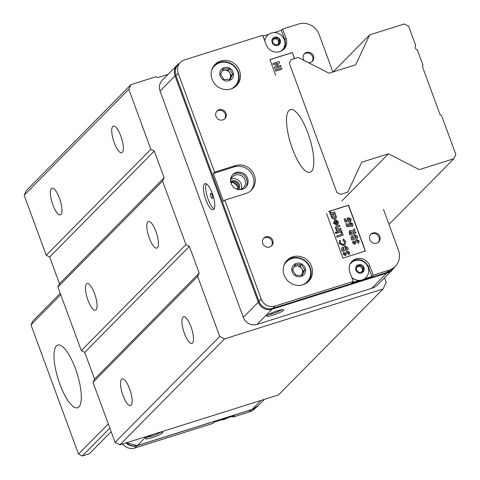 <?xml version="1.0" encoding="UTF-8"?>
<svg xmlns="http://www.w3.org/2000/svg" width="480" height="480" viewBox="0 0 480 480"><rect width="100%" height="100%" fill="white"/><g stroke="black" fill="none" stroke-linecap="round" stroke-linejoin="round"><path stroke-width="0.72" d="M75.402 368.55A32.88 9.87 -107.5 0 0 57.78 345.036A32.88 9.87 -107.5 0 0 59.898 384.252A32.88 9.87 -107.5 0 0 77.52 407.766A32.88 9.87 -107.5 0 0 75.402 368.55M307.92 133.098A32.88 9.87 -107.5 0 0 290.298 109.584A32.88 9.87 -107.5 0 0 292.422 148.794A32.88 9.87 -107.5 0 0 310.044 172.314A32.88 9.87 -107.5 0 0 307.92 133.098M60.246 293.328L32.682 321.24L30.972 324.9L78.498 454.068L108.288 423.894M60.762 294.726L30.972 324.9M388.998 224.4L453.816 158.76L455.844 154.434L441.528 115.536L440.16 114.828L422.382 66.522L423.006 65.19L417.36 49.848A2.742 2.58 -135.4 0 1 415.74 45.444L408.69 26.286L404.232 24L369.708 34.866L355.686 64.812L328.998 73.212L298.14 57.39L291.042 59.622L289.326 63.282L336.852 192.45L340.626 194.388L347.724 192.15L361.746 162.204L388.434 153.804L341.916 200.91M109.83 428.088L82.266 456L78.498 454.068M111.162 431.7L89.37 453.768L82.266 456M388.434 153.804L419.292 169.626L453.816 158.76M369.708 34.866L333.12 71.916M157.56 432.99A9.042 1.356 -20.2 0 1 162.486 432.246A9.042 1.356 -20.2 0 1 152.034 437.688A9.042 1.356 -20.2 0 1 145.71 438.42A9.042 1.356 -20.2 0 1 154.98 433.8M147.348 437.112A7.674 1.146 159.8 0 0 151.89 436.086A7.674 1.146 159.8 0 0 160.386 432.318M126.06 442.902A10.962 10.326 44.6 0 0 137.052 445.722L251.244 409.788A16.44 15.486 44.6 0 0 252.426 409.362M232.728 416.292L233.022 417.096L248.982 412.074A16.44 15.486 44.6 0 0 255.066 408.372L255.618 407.814M122.712 443.958A10.962 10.326 44.6 0 0 134.79 448.014L213.078 423.372L214.368 422.064L234.318 415.788L233.022 417.096M308.784 62.844A5.478 5.16 44.6 0 0 310.278 62.61A5.478 5.16 44.6 0 0 312.306 61.374A5.478 5.16 44.6 0 0 312.828 54.834A5.478 5.16 44.6 0 0 306.534 52.44A5.478 5.16 44.6 0 0 304.506 53.676A5.478 5.16 44.6 0 0 304.152 60.468M311.892 61.746A5.478 5.16 44.6 0 0 311.892 55.374A5.478 5.16 44.6 0 0 305.76 53.226A5.478 5.16 44.6 0 0 304.14 54.09M222.864 119.91A5.478 5.16 44.6 0 0 224.892 118.674A5.478 5.16 44.6 0 0 225.414 112.128A5.478 5.16 44.6 0 0 219.12 109.74A5.478 5.16 44.6 0 0 217.092 110.97A5.478 5.16 44.6 0 0 216.564 117.516A5.478 5.16 44.6 0 0 222.864 119.91M224.478 119.046A5.478 5.16 44.6 0 0 224.478 112.674A5.478 5.16 44.6 0 0 218.346 110.526A5.478 5.16 44.6 0 0 216.726 111.39M376.698 243.138A5.478 5.16 44.6 0 0 378.726 241.908A5.478 5.16 44.6 0 0 379.254 235.362A5.478 5.16 44.6 0 0 372.954 232.968A5.478 5.16 44.6 0 0 370.926 234.204A5.478 5.16 44.6 0 0 370.404 240.75A5.478 5.16 44.6 0 0 376.698 243.138M378.318 242.274A5.478 5.16 44.6 0 0 378.312 235.908A5.478 5.16 44.6 0 0 372.18 233.754A5.478 5.16 44.6 0 0 370.56 234.618M269.64 247.044A5.478 5.16 44.6 0 0 271.668 245.808A5.478 5.16 44.6 0 0 272.19 239.268A5.478 5.16 44.6 0 0 265.896 236.874A5.478 5.16 44.6 0 0 263.868 238.11A5.478 5.16 44.6 0 0 263.34 244.65A5.478 5.16 44.6 0 0 269.64 247.044M271.254 246.18A5.478 5.16 44.6 0 0 271.254 239.808A5.478 5.16 44.6 0 0 265.122 237.66A5.478 5.16 44.6 0 0 263.502 238.524M302.994 284.778A15.072 14.196 44.6 0 0 308.574 281.382A15.072 14.196 44.6 0 0 310.02 263.388A15.072 14.196 44.6 0 0 292.704 256.806A15.072 14.196 44.6 0 0 287.124 260.202A15.072 14.196 44.6 0 0 285.678 278.196A15.072 14.196 44.6 0 0 302.994 284.778M307.902 282.012A15.072 14.196 44.6 0 0 308.454 264.288A15.072 14.196 44.6 0 0 291.414 258.114A15.072 14.196 44.6 0 0 286.5 260.88M230.958 88.992A15.072 14.196 44.6 0 0 236.538 85.596A15.072 14.196 44.6 0 0 237.984 67.596A15.072 14.196 44.6 0 0 220.668 61.02A15.072 14.196 44.6 0 0 215.088 64.416A15.072 14.196 44.6 0 0 213.648 82.41A15.072 14.196 44.6 0 0 230.958 88.992M235.866 86.226A15.072 14.196 44.6 0 0 236.418 68.502A15.072 14.196 44.6 0 0 219.378 62.328A15.072 14.196 44.6 0 0 214.464 65.094M383.472 209.376L398.484 250.188A16.44 15.486 -135.4 0 1 395.226 266.448A16.44 15.486 -135.4 0 1 389.142 270.15L373.182 275.172L369.768 265.89A10.962 10.326 44.6 0 0 356.052 258.858A10.962 10.326 44.6 0 0 351.996 261.33A10.962 10.326 44.6 0 0 349.824 272.166L353.238 281.448L274.95 306.084A10.962 10.326 -135.4 0 1 261.234 299.052L224.838 200.142L245.784 193.554A15.072 14.196 44.6 0 0 251.364 190.158A15.072 14.196 44.6 0 0 252.81 172.164A15.072 14.196 44.6 0 0 235.494 165.582L214.548 172.176L178.158 73.266A10.962 10.326 -135.4 0 1 180.33 62.424A10.962 10.326 -135.4 0 1 184.392 59.952L262.68 35.316L266.094 44.598A10.962 10.326 44.6 0 0 283.866 49.158A10.962 10.326 44.6 0 0 286.038 38.322L282.624 29.04L298.578 24.018A16.44 15.486 -135.4 0 1 319.152 34.566L332.916 71.976M373.182 275.172L371.892 276.48L368.478 267.198A10.962 10.326 44.6 0 0 354.762 260.166A10.962 10.326 44.6 0 0 351.378 262.014M245.274 187.698A9.042 8.52 44.6 0 0 245.478 177.108A9.042 8.52 44.6 0 0 235.29 173.466A9.042 8.52 44.6 0 0 232.452 175.032A9.042 8.52 -135.4 0 1 235.29 173.466A9.042 8.52 -135.4 0 1 245.478 177.108A9.042 8.52 -135.4 0 1 245.274 187.698M242.436 189.264A9.042 8.52 44.6 0 0 245.784 187.23A9.042 8.52 44.6 0 0 246.648 176.43A9.042 8.52 44.6 0 0 236.262 172.488A9.042 8.52 44.6 0 0 232.914 174.522A9.042 8.52 44.6 0 0 232.044 185.322A9.042 8.52 44.6 0 0 242.436 189.264M395.226 266.448L392.964 268.734A16.44 15.486 -135.4 0 1 386.88 272.436L272.688 308.376A10.962 10.326 -135.4 0 1 258.972 301.344L175.896 75.552A10.962 10.326 -135.4 0 1 178.074 64.71L180.33 62.424M326.568 213.57L342.96 258.12L365.442 251.04L348.57 205.182L328.674 211.44M294.6 58.5L292.404 52.53L269.922 59.604L275.658 75.198M353.238 281.448L351.942 282.756L359.28 280.446M371.892 276.48L364.554 278.79M283.188 49.782A10.962 10.326 44.6 0 0 284.748 39.63L281.334 30.348L282.624 29.04M262.974 36.126L268.662 34.332M274.236 32.58L281.334 30.348M250.692 190.788A15.072 14.196 44.6 0 0 251.244 173.064A15.072 14.196 44.6 0 0 234.204 166.89L213.258 173.484L214.548 172.176M213.258 173.484L223.548 201.45L224.838 200.142M294.444 58.554L292.404 52.53M281.472 69.312L275.682 71.13L275.394 69.876L281.538 67.944L281.886 68.892M275.682 71.13L275.394 69.876M281.604 69.18L275.808 71.004M277.488 63.306L273.45 64.578L273.036 63.456L279.174 61.524L279.546 62.544L276.564 66.642L280.59 65.376L281.004 66.504L274.866 68.436L274.494 67.422L277.488 63.306L273.45 64.578M281.004 66.504L274.734 68.562L274.362 67.554L277.356 63.438M273.318 64.71L273.036 63.456M292.272 52.656L269.952 59.682M350.682 221.328L350.136 221.766L349.662 220.482L350.028 219.318L348.696 218.724L348.24 218.994M349.902 219.45L348.57 218.856L348.042 219.894L348.708 220.506L348.84 221.52L345.168 221.856L344.118 219.006L345.138 218.682L345.858 220.644L347.112 220.524L347.31 218.16L348.246 217.614L351.156 219.036L350.754 221.262L350.268 221.634L349.794 220.35L350.028 219.318M346.98 220.65L346.908 220.152M346.782 220.284L347.25 218.226M348.84 221.52L345.036 221.988L344.118 219.006M357.672 242.478L358.614 243.282L357.672 242.478L358.08 241.206L356.97 240.84M354.312 243.114L355.458 240.786L356.76 239.568L359.196 240.9L358.614 243.282M355.458 240.786L355.968 240.066M354.57 242.916L355.59 240.66M354.444 242.982L353.856 242.604L354.15 241.506L353.088 240.9L352.62 243.066L353.088 240.9M355.476 243.75L354.78 244.224L352.746 242.94M354.78 244.224L352.62 243.066M357.54 242.61L357.954 241.332L357.234 240.672L354.906 244.092M336.546 233.316L336.162 233.58L335.292 232.962L335.772 231.996L336.78 232.482L336.486 233.382M336.162 233.58L335.292 232.962M335.16 233.088L335.646 232.128M335.772 231.996L335.4 232.254M344.076 243.948L344.544 241.65L342.966 240.06L343.494 238.998L345.648 241.296L345.042 244.722L343.608 245.568L339.186 243.312L339.426 240.252L340.5 240.834L340.302 243.006L343.188 244.446L344.148 243.876L344.544 241.65M344.976 244.788L343.476 245.694L339.054 243.438L339.426 240.252M344.418 241.776L342.834 240.192L343.494 238.998M336.702 223.914L337.332 222.294L336.474 221.364L336.564 220.284L338.412 221.874L337.974 224.406L336.996 224.988L333.786 223.386L334.218 220.86L335.502 220.176L336.834 223.782L337.23 223.5M336.474 221.364L336.696 220.152M337.332 222.294L336.6 221.232M336.834 223.782L337.464 222.162M337.908 224.472L336.864 225.114L333.786 223.386M333.66 223.518L334.152 220.926M352.458 226.14L351.912 226.584L351.438 225.3L351.672 224.268L350.472 223.542L350.016 223.812M350.34 223.674L349.956 223.878M350.472 223.542L349.818 224.706L350.478 225.324L350.616 226.338L346.938 226.674L345.888 223.818L346.914 223.5L347.634 225.456L348.882 225.336L349.086 222.978L350.022 222.432L352.926 223.854L352.524 226.074L352.038 226.452L351.564 225.168L351.798 224.136L350.472 223.542M348.756 225.468L348.684 224.97M348.552 225.102L349.02 223.044M350.616 226.338L346.806 226.8L345.888 223.818M343.908 247.44L344.412 246.45M344.01 247.506L344.478 246.384L345.204 245.958L347.778 247.572L348.426 249.336L342.288 251.268L341.556 248.952L341.988 247.584L342.588 247.23L344.01 247.506M348.426 249.336L342.156 251.394L341.556 248.952M341.43 249.084L341.922 247.65M341.46 230.388L341.868 231.51L337.386 232.926L336.972 231.798L341.46 230.388M336.972 231.798L337.254 233.052L341.868 231.51M337.062 237.054L336.648 235.932L341.682 234.348L341.034 232.584L342.138 232.236L343.2 235.122L336.93 237.186L336.648 235.932M343.2 235.122L336.93 237.186M341.526 234.396L341.034 232.584M365.28 251.094L348.438 205.314L328.542 211.572M353.418 236.052L353.922 235.062M353.52 236.118L353.982 234.996L354.708 234.57L357.288 236.184L357.936 237.942L351.798 239.874L351.066 237.558L351.498 236.196L352.098 235.842L353.52 236.118M357.936 237.942L351.666 240.006L351.066 237.558M350.934 237.69L351.432 236.262M336.81 227.574L339.978 226.374L336.87 227.508L336.738 228.3L337.95 229.014L340.662 228.222L341.076 229.344L336.588 230.754L336.174 229.632L336.648 229.482L335.586 228.27L335.79 226.68M336.516 229.614L335.454 228.402L335.616 226.95L336.624 226.176L339.57 225.252L339.978 226.374M335.484 227.082L335.724 226.74M341.076 229.344L336.456 230.886L336.174 229.632M335.88 218.922L334.812 219.582L331.812 218.022L331.866 216.39L331.356 216.546L330.948 215.424L335.43 214.014L335.844 215.136L335.358 215.292L336.444 216.528L335.946 218.856L334.938 219.45M334.812 219.582L331.812 218.022M335.844 215.136L335.454 215.352M331.686 218.154L331.734 216.522L331.23 216.678L330.948 215.424M349.806 234.948L349.518 230.85L350.262 230.418L352.284 231.078L354.552 228.75L355.014 230.004L352.842 232.224L352.986 232.602L355.662 231.762L356.076 232.884L349.806 234.948L349.326 233.64L349.458 230.916M356.076 232.884L349.932 234.816M352.284 231.078L354.552 228.75M345.972 255.144L345.27 255.612L343.242 254.328L343.578 252.294L344.646 252.894L344.346 253.992L344.934 254.376L346.524 251.388L347.25 250.956L349.692 252.288L349.11 254.67L348.162 253.866L348.576 252.594L347.466 252.228M345.27 255.612L343.242 254.328M349.11 254.67L348.036 253.998L348.444 252.726L347.73 252.06L345.402 255.48M344.808 254.502L346.08 252.048M345.954 252.18L346.464 251.46M343.11 254.46L343.578 252.294M330.798 212.1L330.816 212.454L332.628 212.568L334.662 211.926L335.076 213.048L330.588 214.458L330.234 213.498L330.786 213.324L329.736 212.04L330.798 212.1M330.66 213.456L329.664 212.664L329.736 212.04M335.076 213.048L330.462 214.59L330.234 213.498M348.57 218.856L348.18 219.06M351.726 233.004L350.658 231.546L350.622 233.346L351.882 232.95L350.43 231.678M335.346 216.642L333.558 215.766L332.994 216.09L332.748 217.464L334.512 218.334L335.094 217.986L335.346 216.642L333.558 215.766M356.262 237.216L355.08 235.704L354.846 237.66L356.418 237.168L355.08 235.704L354.762 235.896M353.664 238.032L352.656 236.916L352.482 238.404L353.82 237.984L352.404 237.066M346.752 248.604L345.576 247.098L345.336 249.054L346.914 248.556L345.576 247.098L345.252 247.284M344.154 249.426L343.152 248.304L342.978 249.792L344.316 249.372L342.9 248.454M335.748 223.944L335.052 221.568L334.698 223.002L335.934 223.974L334.902 221.694M335.022 218.052L335.22 216.774M333.432 215.898L332.934 216.162M239.022 189.618A7.674 7.23 44.6 0 0 240.672 189.306A7.674 7.23 44.6 0 0 243.516 187.578A7.674 7.23 44.6 0 0 244.248 178.416A7.674 7.23 44.6 0 0 235.434 175.062A7.674 7.23 44.6 0 0 232.596 176.79A7.674 7.23 44.6 0 0 230.61 181.308M277.338 310.8A9.042 1.356 -20.2 0 1 283.524 309.684A9.042 1.356 -20.2 0 1 273.072 315.12A9.042 1.356 -20.2 0 1 266.748 315.852A9.042 1.356 -20.2 0 1 277.338 310.8M268.386 314.544A7.674 1.146 159.8 0 0 272.928 313.518A7.674 1.146 159.8 0 0 281.424 309.75M210.84 196.518A2.742 0.822 -107.5 0 0 212.484 198.324A2.742 0.822 -107.5 0 0 212.13 195.21A2.742 0.822 -107.5 0 0 210.9 193.278A2.742 0.822 -107.5 0 0 210.84 196.518M205.884 199.974A13.704 4.116 -107.5 0 0 213.222 209.772A13.704 4.116 -107.5 0 0 212.34 193.434A13.704 4.116 -107.5 0 0 205.002 183.63A13.704 4.116 -107.5 0 0 205.884 199.974M206.292 183.828A13.704 4.116 -107.5 0 0 208.128 199.266A13.704 4.116 -107.5 0 0 214.176 208.872M231.072 179.16A7.674 7.23 -135.4 0 1 231.558 178.986A7.674 7.23 -135.4 0 1 239.448 181.158A7.674 7.23 -135.4 0 1 241.164 189.132M237.726 187.098A10.686 10.068 44.6 0 0 233.148 182.574M389.142 270.15L386.88 272.436A2.19 0.66 72.5 0 1 386.706 273.138A16.44 15.486 -135.4 0 0 392.79 269.436L394.836 266.838A16.44 15.486 -135.4 0 1 392.79 269.436L377.808 284.61A16.44 15.486 -135.4 0 1 371.718 288.312L257.028 324.408A10.962 10.326 -135.4 0 1 243.318 317.37L160.056 91.074A10.962 10.326 -135.4 0 1 162.228 80.232L177.21 65.058A10.962 10.326 -135.4 0 1 179.334 63.432M237.666 189.378A4.794 4.518 44.6 0 0 232.35 181.854L230.784 182.346M230.94 182.928L231.444 182.772A4.794 4.518 -135.4 0 1 237.366 189.3M230.622 181.41L232.26 180.894A5.616 5.292 -135.4 0 1 238.524 183.066A5.616 5.292 -135.4 0 1 238.602 189.564M221.466 419.832A10.41 9.81 44.6 0 0 227.04 418.08M221.706 419.76A10.41 9.81 44.6 0 0 226.98 418.098M356.784 267.21A3.426 3.228 -135.4 0 1 357.87 266.586L359.664 265.992L362.664 268.566L362.178 271.716M358.35 264.798A4.44 4.182 -135.4 0 1 363.942 267.57A4.44 4.182 -135.4 0 1 361.494 273A4.44 4.182 -135.4 0 1 355.908 270.228A4.44 4.182 -135.4 0 1 358.35 264.798M349.848 264.636A10.41 9.81 -135.4 0 1 351.168 262.944A10.41 9.81 -135.4 0 1 354.888 260.646A10.41 9.81 -135.4 0 1 366.942 265.086A10.41 9.81 -135.4 0 1 365.988 277.578A10.41 9.81 -135.4 0 1 362.262 279.882A10.41 9.81 -135.4 0 1 351.69 277.248M365.946 277.614A10.41 9.81 -135.4 0 1 365.91 277.656A10.41 9.81 -135.4 0 1 362.19 279.954A10.41 9.81 -135.4 0 1 351.774 277.476M356.826 266.928L357.87 266.586A3.426 3.228 -135.4 0 1 362.376 270.444A3.426 3.228 44.6 0 1 361.788 271.848M356.346 270.084L356.922 266.328L360.498 265.14L363.504 267.714L362.928 271.47L359.346 272.652L356.346 270.084M349.896 264.516A10.41 9.81 -135.4 0 1 351.096 263.022A10.41 9.81 -135.4 0 1 351.132 262.986M359.664 265.992L360.498 265.14M362.664 268.566L363.504 267.714M273.054 39.642A3.426 3.228 -135.4 0 1 274.14 39.012L275.934 38.424L278.934 40.992L278.448 44.148M274.62 37.224A4.44 4.182 -135.4 0 1 280.212 40.002A4.44 4.182 -135.4 0 1 277.764 45.426A4.44 4.182 -135.4 0 1 272.178 42.654A4.44 4.182 -135.4 0 1 274.62 37.224M264.78 41.04A10.41 9.81 -135.4 0 1 267.438 35.376A10.41 9.81 -135.4 0 1 271.158 33.072A10.41 9.81 -135.4 0 1 283.212 37.512A10.41 9.81 -135.4 0 1 282.258 50.01A10.41 9.81 -135.4 0 1 280.584 51.348M282.216 50.046A10.41 9.81 -135.4 0 1 282.18 50.082A10.41 9.81 -135.4 0 1 280.698 51.3M273.096 39.36L274.14 39.012A3.426 3.228 -135.4 0 1 278.646 42.87A3.426 3.228 44.6 0 1 278.058 44.28M272.616 42.51L273.192 38.754L276.774 37.572L279.774 40.146L279.198 43.902L275.616 45.084L272.616 42.51M264.732 40.902A10.41 9.81 -135.4 0 1 267.366 35.448A10.41 9.81 -135.4 0 1 267.402 35.412M275.934 38.424L276.774 37.572M278.934 40.992L279.774 40.146M301.14 275.256A5.478 5.16 44.6 0 0 302.118 273.942A5.478 5.16 44.6 0 0 301.776 268.62A5.478 5.16 44.6 0 0 297.006 265.98A5.478 5.16 44.6 0 0 294.132 266.874M292.974 273.402A7.068 6.66 -135.4 0 1 294.876 264.012A7.068 6.66 -135.4 0 1 304.404 266.484A7.068 6.66 -135.4 0 1 302.502 275.874A7.068 6.66 -135.4 0 1 292.974 273.402M283.764 265.944A14.388 13.554 -135.4 0 1 286.5 261.81A14.388 13.554 -135.4 0 1 308.37 264.876A14.388 13.554 -135.4 0 1 306.972 282.024A14.388 13.554 -135.4 0 1 302.868 284.814M283.992 265.242A14.388 13.554 -135.4 0 1 286.32 261.99A14.388 13.554 -135.4 0 1 286.41 261.9M294.582 265.992L300.072 265.968L303.48 271.272L301.452 275.25M302.1 275.25L295.962 275.28L292.554 269.97L295.278 264.636L301.416 264.606L304.824 269.91L302.1 275.25M306.882 282.114A14.388 13.554 -135.4 0 1 306.792 282.21A14.388 13.554 -135.4 0 1 303.57 284.58M300.072 265.968L301.416 264.606M303.48 271.272L304.824 269.91M229.104 79.464A5.478 5.16 44.6 0 0 230.082 78.156A5.478 5.16 44.6 0 0 229.74 72.834A5.478 5.16 44.6 0 0 224.97 70.194A5.478 5.16 44.6 0 0 222.102 71.088M220.938 77.616A7.068 6.66 -135.4 0 1 222.84 68.226A7.068 6.66 -135.4 0 1 232.368 70.692A7.068 6.66 -135.4 0 1 230.466 80.082A7.068 6.66 -135.4 0 1 220.938 77.616M211.728 70.158A14.388 13.554 -135.4 0 1 214.464 66.024A14.388 13.554 -135.4 0 1 236.334 69.09A14.388 13.554 -135.4 0 1 234.936 86.238A14.388 13.554 -135.4 0 1 230.832 89.028M211.956 69.456A14.388 13.554 -135.4 0 1 214.284 66.204A14.388 13.554 -135.4 0 1 214.374 66.114M222.552 70.206L228.036 70.176L231.45 75.486L229.416 79.464M230.064 79.464L223.926 79.488L220.518 74.184L223.242 68.844L229.38 68.82L232.788 74.124L230.064 79.464M234.846 86.328A14.388 13.554 -135.4 0 1 234.756 86.424A14.388 13.554 -135.4 0 1 231.534 88.794M228.036 70.176L229.38 68.82M231.45 75.486L232.788 74.124M120.834 136.08A13.974 4.194 -107.5 0 0 113.346 126.084A13.974 4.194 -107.5 0 0 114.246 142.752A13.974 4.194 -107.5 0 0 121.734 152.742A13.974 4.194 -107.5 0 0 120.834 136.08M155.916 231.432A13.974 4.194 -107.5 0 0 148.428 221.436A13.974 4.194 -107.5 0 0 149.328 238.098A13.974 4.194 -107.5 0 0 156.816 248.094A13.974 4.194 -107.5 0 0 155.916 231.432M190.998 326.778A13.974 4.194 -107.5 0 0 183.51 316.788A13.974 4.194 -107.5 0 0 184.41 333.45A13.974 4.194 -107.5 0 0 191.898 343.446A13.974 4.194 -107.5 0 0 190.998 326.778M94.554 293.562A13.974 4.194 -107.5 0 0 87.066 283.566A13.974 4.194 -107.5 0 0 87.966 300.234A13.974 4.194 -107.5 0 0 95.454 310.23A13.974 4.194 -107.5 0 0 94.554 293.562M129.636 388.914A13.974 4.194 -107.5 0 0 122.148 378.918A13.974 4.194 -107.5 0 0 123.048 395.586A13.974 4.194 -107.5 0 0 130.542 405.582A13.974 4.194 -107.5 0 0 129.636 388.914M59.472 198.21A13.974 4.194 -107.5 0 0 51.984 188.214A13.974 4.194 -107.5 0 0 52.884 204.882A13.974 4.194 -107.5 0 0 60.372 214.878A13.974 4.194 -107.5 0 0 59.472 198.21M384.54 277.788L386.214 282.33L383.094 288.984L224.526 338.892L219.726 336.432L197.646 276.42L199.206 273.096L189.384 246.396L185.952 244.638L162.564 181.068L164.124 177.744L154.302 151.044L150.87 149.286L128.79 89.28L130.974 84.624L156.156 76.698L157.866 77.574L168 74.388M383.094 288.984L278.46 394.938L119.892 444.846L115.092 442.386L93.012 382.374L94.572 379.05L84.75 352.35L81.318 350.592L57.93 287.022L59.49 283.698L49.668 256.998L46.236 255.24L24.156 195.234L26.34 190.578L130.974 84.624M24.156 195.234L128.79 89.28M119.892 444.846L224.526 338.892M115.092 442.386L219.726 336.432M93.012 382.374L197.646 276.42M94.572 379.05L199.206 273.096M84.75 352.35L189.384 246.396M81.318 350.592L185.952 244.638M57.93 287.022L162.564 181.068M59.49 283.698L164.124 177.744M49.668 256.998L154.302 151.044M46.236 255.24L150.87 149.286M126.48 442.77A10.962 10.326 44.6 0 0 137.412 445.53L252.102 409.44L260.988 400.44M251.904 409.5A2.19 0.66 -107.5 0 0 252.012 409.494A2.19 0.66 -107.5 0 0 252.102 409.44A16.44 15.486 44.6 0 0 258.186 405.738L264.51 399.33M258.186 405.738L252.012 409.494L137.322 445.59A2.19 0.66 -107.5 0 0 137.412 445.53L146.298 436.536M251.244 409.788L248.982 412.074M137.052 445.722L134.79 448.014M368.478 267.198L369.768 265.89M284.748 39.63L286.038 38.322M234.204 166.89L235.494 165.582M175.896 75.552L178.158 73.266M258.972 301.344L261.234 299.052M272.688 308.376L274.95 306.084M272.178 308.52A2.19 0.66 72.5 0 1 272.016 309.234L386.706 273.138L371.718 288.312M259.116 301.71A2.19 0.33 159.8 0 0 258.3 302.202A10.962 10.326 -135.4 0 0 272.016 309.234L257.028 324.408M175.848 75.414A2.19 0.33 159.8 0 0 175.038 75.9L258.3 302.202L243.318 317.37M179.358 63.408L177.21 65.058A10.962 10.326 -135.4 0 0 175.038 75.9L160.056 91.074M232.26 180.894L232.35 181.854L231.444 182.772M137.322 445.59L126.342 442.812"/></g></svg>
